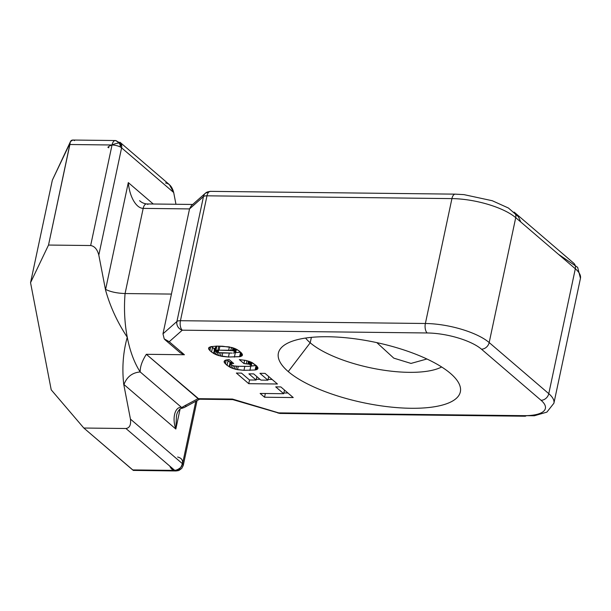<?xml version="1.0" encoding="UTF-8"?>
<svg xmlns="http://www.w3.org/2000/svg" width="611" height="611" viewBox="0 0 611 611"><rect width="100%" height="100%" fill="white"/><g stroke="black" fill="none" stroke-linecap="round" stroke-linejoin="round"><path stroke-width="0.92" d="M165.543 182.972C169.476 183.621 172.187 186.806 173.692 192.526L175.96 204.265L173.692 192.526L121.597 147.847L98.806 255.077C97.302 249.357 94.583 246.18 90.657 245.53L48.521 245.049L30.55 282.679L51.217 389.833L83.814 428.028L125.95 428.51C129.647 427.952 131.144 424.813 130.449 419.1L123.705 384.166C121.933 367.753 123.117 352.112 127.264 337.234C117.35 322.203 110.11 306.462 105.543 290.019L98.806 255.077L105.543 290.019C110.11 306.462 117.35 322.203 127.264 337.234A82.149 40.204 90.7 0 0 140.202 371.946C140.011 366.944 142.05 361.063 146.334 354.304L198.063 398.67L232.44 399.059L278.7 412.883L523.635 415.663A41.074 13.595 -168 0 0 541.033 400.274L481.445 349.171A41.074 13.595 -168 0 0 427.204 332.972L182.269 330.184L169.224 341.725L184.407 354.739L146.334 354.304L184.407 354.739L169.224 341.725L165.474 340.128L164.222 338.891L162.984 333.805L171.431 294.074L125.079 293.547L143.18 208.389C139.698 208.236 136.505 205.701 133.588 200.775C130.731 195.696 128.967 189.639 128.302 182.597L105.604 289.4C110.469 291.852 116.961 293.234 125.079 293.547A82.149 40.204 90.7 0 0 127.264 337.234C123.117 352.112 121.933 367.753 123.705 384.166L130.449 419.1L182.544 463.78L195.841 401.206L182.544 463.78L130.449 419.1C131.144 424.813 129.647 427.952 125.95 428.51L83.814 428.028L132.663 469.92L174.799 470.401L125.95 428.51L174.799 470.401A7.248 5.85 -49.4 0 0 182.544 463.78A7.248 2.398 12 0 1 183.315 465.215A7.248 2.398 12 0 1 183.308 465.223M139.583 200.675C141.401 202.432 143.715 203.516 146.51 203.929A7.248 3.544 90.7 0 0 143.18 208.389L125.079 293.547C116.961 293.234 110.469 291.852 105.604 289.4L128.302 182.597C128.967 189.639 130.731 195.696 133.588 200.775C136.505 205.701 139.698 208.236 143.18 208.389A7.248 3.544 -89.3 0 1 146.457 203.929A7.248 3.544 -89.3 0 1 147.847 204.486M311.366 337.356L310.212 342.794A74.901 24.784 -168 0 0 376.445 368.983A74.901 24.784 -168 0 0 441.661 366.982A74.901 24.784 12 0 1 376.445 368.983A74.901 24.784 12 0 1 310.212 342.794L288.247 371.587A93.017 30.779 12 0 1 327.649 336.737A93.017 30.779 12 0 1 450.475 373.428A93.017 30.779 12 0 1 411.081 408.278A93.017 30.779 12 0 1 288.247 371.587A93.017 30.779 -168 0 0 396.692 407.606A93.017 30.779 -168 0 0 459.762 385.35A93.017 30.779 -168 0 0 450.475 373.428A93.017 30.779 -168 0 0 360.215 339.556A93.017 30.779 -168 0 0 281.556 347.476A93.017 30.779 -168 0 0 288.247 371.587L310.212 342.794L311.366 337.356M426.906 358.993L411.004 363.423L393.774 358.138L376.842 342.634L393.774 358.138L411.004 363.423L426.906 358.993M237.885 366.279L248.646 366.371L251.236 365.798L250.815 365.004L248.853 364.064L243.949 363.56L239.344 359.612L246.172 360.49L250.953 362.063L256.643 365.905L257.949 368.418L257.132 369.418L255.115 369.991L243.972 370.319L235.892 369.35L231.118 367.784L227.063 365.363L224.13 362.056L224.94 360.429L229.125 359.596L233.639 363.461L231.118 363.766L231.256 364.836L233.692 365.905L237.885 366.279L233.692 365.905L231.256 364.836L231.118 363.766L233.639 363.461L229.125 359.596L225.749 360.085L224.115 361.429L224.428 362.743L227.063 365.363L232.638 368.395L237.526 369.67L243.972 370.319L255.115 369.991L257.682 368.96L257.941 367.791L256.643 365.905L252.335 362.735L246.172 360.49L239.344 359.612L243.949 363.56L249.319 364.217L250.815 365.004L251.129 365.951L256.192 365.515L255.115 369.991L256.062 365.531L248.646 366.371L237.885 366.279M283.71 393.713L275.729 386.87L280.846 386.931L293.234 397.555L264.555 397.226L260.141 393.446L283.71 393.713L260.141 393.446L264.555 397.226L293.234 397.555L280.846 386.931L275.729 386.87L283.71 393.713L284.482 390.055L283.71 393.713M236.373 373.054L241.482 373.115L249.479 379.973L256.124 380.042L248.891 373.84L253.695 373.894L260.928 380.103L267.931 380.179L259.935 373.321L265.044 373.382L277.44 384.006L248.761 383.685L236.373 373.054L248.761 383.685L277.44 384.006L265.044 373.382L259.935 373.321L267.931 380.179L260.928 380.103L253.695 373.894L248.891 373.84L256.124 380.042L249.479 379.973L241.482 373.115L236.373 373.054M240.344 356.58L228.461 357.015L218.738 355.625L211.551 352.066L208.916 349.439L208.611 348.125L210.703 346.666L216.661 346.116L222.587 346.231L232.31 347.621L237.419 349.759L241.131 352.608L242.445 355.113L240.344 356.58L242.17 355.663L242.43 354.487L239.497 351.18L235.441 348.759L229.033 346.872L216.661 346.116L210.703 346.666L208.611 348.125L209.917 350.638L213.629 353.479L217.134 355.098L222.014 356.366L228.461 357.015L239.604 356.694L240.681 352.211L235.632 352.639L240.551 352.234L239.604 356.694L240.344 356.58L241.177 352.662L240.344 356.58M211.322 346.574L215.584 349.553L215.171 349.347L214.224 353.807L215.171 349.347L214.583 349.018L213.629 353.479L214.583 349.018L212.498 347.606L211.551 352.066L212.498 347.606L211.322 346.574M214.079 349.614L216.279 346.284L215.324 350.745L216.37 346.139M222.381 352.982L231.966 353.089L218.18 352.608L218.7 350.156L218.18 352.608L217.707 352.478L218.196 350.164L217.707 352.478L217.241 352.326L217.692 350.195L217.241 352.326L216.798 352.15L217.203 350.24L216.798 352.15L216.393 351.959L216.745 350.279L216.393 351.959L216.34 350.324L216.034 351.753L215.996 350.355L215.744 351.539L215.714 350.431L215.523 351.325L215.309 350.92L216.531 346.132L215.607 350.47L216.768 346.124L215.859 350.378L216.836 346.124L215.935 350.363L217.913 350.172L218.769 346.154L217.913 350.172L219.082 350.156L219.929 346.177L219.082 350.156L228.674 350.263L229.377 346.941L228.674 350.263L230.866 350.378L231.5 347.407L230.866 350.378L232.394 350.546L232.974 347.835L232.394 350.546L232.867 350.638L233.433 347.987L232.867 350.638L233.349 350.76L233.898 348.14L233.349 350.76L233.814 350.913L234.364 348.323L233.814 350.913L234.257 351.088L234.8 348.507L234.257 351.088L234.655 351.287L235.212 348.667L235.014 351.493L235.579 348.828L235.014 351.493L235.884 348.973L235.525 351.921L236.129 349.095L235.678 352.127L236.304 349.179L235.739 352.326L236.396 349.225L235.724 352.501L236.419 349.232L235.625 352.654L233.135 353.074L235.739 352.326L232.867 350.638L219.082 350.156M235.296 352.83L234.387 357.122L235.296 352.83M229.308 353.059L228.461 357.015L229.308 353.059M222.732 352.982L222.014 356.366L222.732 352.982M221.052 352.914L220.38 356.053L221.052 352.914M219.341 352.776L218.738 355.625L219.341 352.776M217.692 352.478L217.134 355.098L217.692 352.478M216.172 351.829L215.607 354.487L216.172 351.829M210.764 346.658L209.917 350.638L210.764 346.658M209.405 347.147L208.916 349.439L209.405 347.147M208.863 347.621L208.618 348.751L208.863 347.621M242.422 354.472L242.17 355.663L242.422 354.472M242.116 353.784L241.62 356.114L242.116 353.784M241.528 353.082L240.81 356.457L241.528 353.082M226.849 359.887L231.088 362.85L230.675 362.651L229.728 367.112L230.675 362.651L230.087 362.323L229.14 366.783L230.087 362.323L228.01 360.902L227.063 365.363L228.01 360.902L226.849 359.887M251.923 362.537L251.236 365.798L251.923 362.537M251.908 362.522L251.251 365.622L251.908 362.522M251.808 362.476L251.182 365.431L251.808 362.476M251.64 362.392L251.037 365.225L251.64 362.392M251.396 362.277L250.815 365.004L251.396 362.277M251.09 362.124L250.518 364.79L251.09 362.124M250.724 361.972L250.166 364.584L250.724 361.972M250.311 361.804L249.762 364.393L250.311 361.804M249.868 361.628L249.319 364.217L249.868 361.628M249.41 361.445L248.853 364.064L249.41 361.445M248.937 361.292L248.379 363.942L248.937 361.292M248.478 361.139L247.906 363.851L248.478 361.139M246.943 360.696L246.309 363.675L246.943 360.696M244.66 360.2L243.949 363.56L244.66 360.2M257.934 367.776L257.682 368.96L257.934 367.776M257.621 367.081L257.132 369.418L257.621 367.081M257.032 366.379L256.315 369.754L257.032 366.379M256.689 365.966L255.856 369.876L256.689 365.966M250.808 366.126L249.899 370.426L250.808 366.126M244.812 366.356L243.972 370.319L244.812 366.356M238.244 366.287L237.526 369.67L238.244 366.287M236.564 366.21L235.892 369.35L236.564 366.21M234.853 366.073L234.25 368.922L234.853 366.073M233.196 365.775L232.638 368.395L233.196 365.775M231.684 365.134L231.118 367.784L231.684 365.134M226.276 359.963L225.428 363.935L226.276 359.963M224.917 360.452L224.428 362.743L224.917 360.452M224.374 360.918L224.13 362.056L224.374 360.918M231.813 361.903L231.439 363.66L231.813 361.903M231.76 361.849L231.37 363.675L231.76 361.849M231.561 361.681L231.118 363.766L231.561 361.681M231.432 361.575L230.935 363.889L231.432 361.575M231.37 361.521L230.836 364.041L231.37 361.521M256.284 379.294L260.042 379.339L256.284 379.294M268.084 379.431L272.155 379.477L268.084 379.431M256.857 376.613L256.124 380.042L256.857 376.613M268.703 376.521L267.931 380.179L268.703 376.521M249.548 379.973L248.761 383.685L249.548 379.973M283.863 392.972L287.949 393.018L283.863 392.972M265.35 393.499L264.555 397.226L265.35 393.499M215.523 351.325L216.393 351.959M481.445 349.171L541.033 400.274A7.248 5.85 -49.4 0 0 548.777 393.66L489.182 342.557A7.248 5.85 130.6 0 1 481.445 349.171A41.074 13.595 12 0 0 427.204 332.972A7.248 3.544 -89.3 0 1 425.378 323.494L451.926 198.606A48.322 15.993 12 0 1 515.73 217.669L489.182 342.557L548.777 393.66L575.318 268.771L515.73 217.669L575.318 268.771A7.248 5.85 -49.4 0 0 573.721 263.196L514.126 212.093A7.248 5.85 130.6 0 1 515.73 217.669A48.322 15.993 -168 0 0 451.926 198.606A7.248 3.544 -89.3 0 1 455.256 194.145A7.248 3.544 -89.3 0 1 455.264 194.145L210.321 191.358A7.248 3.544 90.7 0 0 206.984 195.818L451.926 198.606L206.984 195.818L180.444 320.706L425.378 323.494A48.322 15.993 12 0 1 489.182 342.557L515.73 217.669M185.141 405.528L198.063 398.67L185.141 405.528A7.248 1.871 62 0 0 186.615 406.101A7.248 1.871 -118 0 1 185.141 405.528L181.719 407.537L183.796 407.743M199.148 399.22L146.334 354.304C142.05 361.063 140.011 366.944 140.202 371.946C132.274 372.641 126.859 376.834 123.957 384.533L175.838 429.029C171.859 418.26 175.006 406.384 181.574 407.43L140.202 371.946A82.149 40.204 -89.3 0 1 127.264 337.234A82.149 40.204 -89.3 0 1 125.079 293.547L171.431 294.074L189.532 208.916L143.18 208.389L189.532 208.916L203.471 196.589A7.248 6.645 -131.5 0 1 205.433 193.175L191.342 205.647L189.532 208.916L194.489 204.471M176.151 470.959A7.248 3.544 -89.3 0 1 176.136 470.959L133.335 470.409L83.814 428.028L51.217 389.833L30.55 282.679L52.34 180.176L53.768 177.175M70.517 141.485L52.34 180.176L70.15 142.867C70.448 140.759 71.548 139.843 73.457 140.11L74.565 140.606M116.701 141.088L121.673 145.349L116.701 141.088A7.248 3.544 90.7 0 0 112.027 144.99L69.891 144.509L48.521 245.049L90.657 245.53L112.027 144.99L90.657 245.53C94.583 246.18 97.302 249.357 98.806 255.077L121.597 147.847L173.692 192.526L169.4 184.644L119.993 142.271A7.248 5.85 130.6 0 1 121.597 147.847A7.248 2.398 -168 0 0 112.027 144.99A7.248 3.544 -89.3 0 1 115.357 140.53A7.248 3.544 -89.3 0 1 116.701 141.088C119.114 142.279 120.321 144.249 120.321 146.999M128.302 182.597L153.262 204.005L128.302 182.597M180.115 408.896L175.838 429.029L123.957 384.533A96.645 47.299 -89.3 0 1 123.705 384.166A96.645 47.299 90.7 0 0 123.957 384.533C126.859 376.834 132.274 372.641 140.202 371.946L181.574 407.43C175.006 406.384 171.859 418.26 175.838 429.029L180.115 408.896M197.055 400.564L183.254 465.452L181.727 468.423L178.977 470.417L176.128 470.951A7.248 3.544 -89.3 0 1 174.799 470.401L132.663 469.92L133.595 470.47M108.957 147.702C103.977 147.511 119.313 141.431 120.993 143.318L115.357 140.53L72.824 140.041L70.509 141.5L52.34 180.176L30.55 282.679L48.521 245.049L70.15 142.867L69.891 144.509L112.027 144.99M176.923 321.478L162.984 333.805L176.923 321.478L203.471 196.589L189.532 208.916L162.984 333.805L164.222 338.891L169.224 341.725L182.269 330.184A7.248 3.544 -89.3 0 1 180.444 320.706L206.984 195.818A7.248 2.398 -168 0 0 203.471 196.589L176.923 321.478A7.248 6.645 48.5 0 0 182.269 330.184A7.248 6.645 -131.5 0 1 176.923 321.478A7.248 2.398 12 0 1 180.444 320.706A7.248 3.544 90.7 0 0 182.269 330.184L427.204 332.972M451.926 198.606L425.378 323.494L180.444 320.706M575.318 268.771A48.322 15.993 12 0 1 580.45 278.341A48.322 15.993 -168 0 0 575.318 268.771L548.777 393.66A48.322 15.993 12 0 1 553.902 403.229A48.322 15.993 -168 0 0 548.777 393.66M105.604 289.4A96.645 47.299 90.7 0 0 105.543 290.019M199.278 399.227L232.783 399.609L232.44 399.059L198.063 398.67L199.308 399.227M278.043 413.135A7.248 1.627 -73.4 0 0 278.7 412.883L232.44 399.059L232.738 399.602L280.037 413.441L524.979 416.221A7.248 3.544 -89.3 0 1 523.635 415.663L278.7 412.883A7.248 3.544 90.7 0 0 280.037 413.441M526.384 415.648A7.248 3.544 -89.3 0 1 524.979 416.221M541.033 400.274A41.074 13.595 12 0 1 523.635 415.663M209.344 191.625A7.248 6.645 48.5 0 0 203.471 196.589A7.248 2.398 12 0 1 206.984 195.818M165.184 339.892L180.23 352.791L184.407 354.739M489.182 342.557A48.322 15.993 -168 0 0 425.378 323.494M175.838 429.029L176.464 415.969M176.503 415.786C176.969 412.983 178.229 410.645 180.291 408.774L182.956 407.988L181.719 407.537M305.569 338.059A74.901 24.784 -168 0 0 310.212 342.794A74.901 24.784 12 0 1 305.569 338.059M169.827 466.132C172.004 471.15 175.617 471.616 180.657 467.514C183.942 461.908 182.941 458.403 177.641 457.02M180.108 468.102C179.833 470.546 178.061 471.31 174.799 470.401M121.222 143.891L120.405 147.052M199.812 399.098L183.796 407.751M455.248 194.145L463.955 194.626L492.267 200.729L508.413 208.015L518.38 216.691L520.801 222.014M146.51 203.929L192.686 204.456M558.523 254.359L577.655 267.358L580.45 278.341L553.902 403.229L546.891 412.12L534.35 415.763L514.599 415.564M205.433 193.175L210.321 191.358"/></g></svg>
